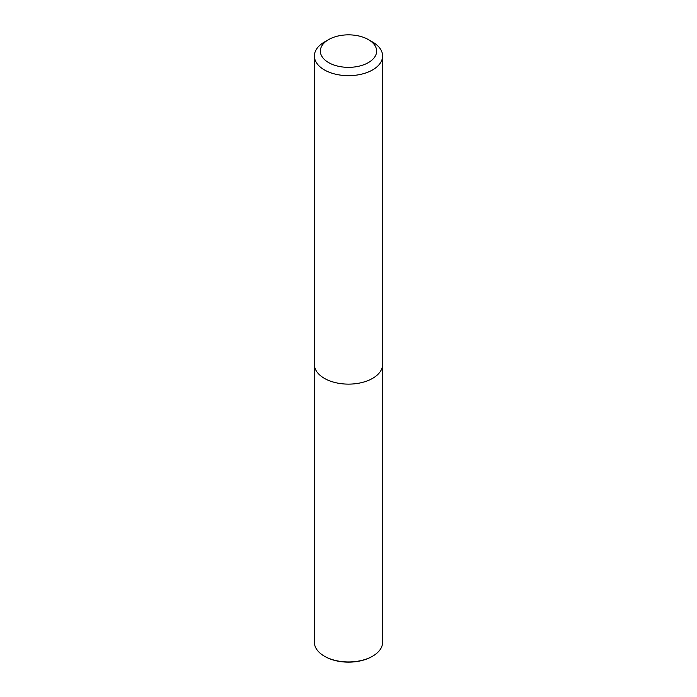 <?xml version="1.0" encoding="UTF-8"?>
<svg xmlns="http://www.w3.org/2000/svg" width="697" height="697" viewBox="0 0 697 697"><rect width="100%" height="100%" fill="white"/><g stroke="black" fill="none" stroke-linecap="round" stroke-linejoin="round"><path stroke-width="1.05" d="M372.625 42.047L368.399 39.607A28.141 16.249 180 0 1 368.399 62.591A28.141 16.249 180 0 1 328.601 62.591A28.141 16.249 180 0 1 328.601 39.607A28.141 16.249 180 0 1 368.399 39.607L372.616 42.047A34.109 19.69 180 0 1 372.625 42.047A34.109 19.69 180 0 1 382.609 55.969A34.109 19.69 180 0 1 348.5 75.668A34.109 19.69 180 0 1 314.391 55.969A34.109 19.69 180 0 1 324.375 42.047L328.601 39.607M382.609 55.969L382.609 364.426A34.109 19.69 180 0 1 348.5 384.125A34.109 19.69 180 0 1 314.391 364.426L314.391 55.969M382.583 365.254L382.609 642.251A34.109 19.69 180 0 1 372.625 656.182L372.015 656.522A33.256 19.202 180 0 1 324.985 656.522L324.375 656.182A34.109 19.69 180 0 1 314.391 642.251L314.417 365.254M372.625 656.182A34.109 19.69 180 0 1 324.375 656.182"/></g></svg>
